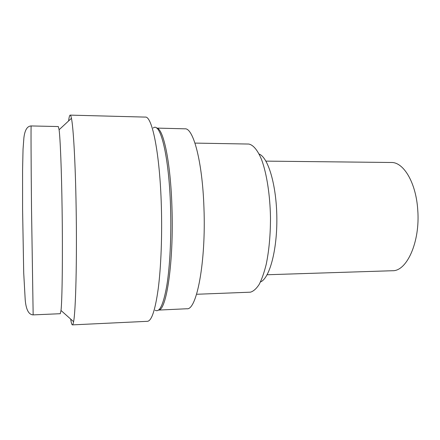 <?xml version="1.0" encoding="UTF-8"?>
<svg xmlns="http://www.w3.org/2000/svg" width="440" height="440" viewBox="0 0 440 440"><rect width="100%" height="100%" fill="white"/><g stroke="black" fill="none" stroke-linecap="round" stroke-linejoin="round"><path stroke-width="0.66" d="M197.109 294.25L250.41 292.182C253.402 291.33 256.3 288.783 259.111 284.537C261.8 279.318 264.171 272.58 266.222 264.325C269.038 250.657 270.463 235.18 270.49 217.894C270.105 195.294 266.794 173.954 261.751 160.066C257.84 150.364 253.347 144.969 248.842 144.051L195.509 143.105M267.13 274.747L392.409 270.732C406.83 271.436 420.31 241.83 417.747 209.941C416.081 182.715 403.546 161.97 391.264 162.487L265.93 161.123M68.591 120.956C69.069 117.117 69.603 115.176 70.18 115.121L145.277 117.095C152.086 115.775 159.896 153.439 161.354 206.168C162.234 236.126 161.002 267.157 158.246 288.569C155.238 310.068 151.635 320.98 147.439 321.316L72.402 324.88C71.819 324.836 71.247 322.905 70.686 319.083M70.18 115.121C70.587 115.121 71.011 116.188 71.439 118.311C73.37 127.243 75.405 162.833 76.12 206.668C77.055 259.957 75.719 311.476 73.59 321.662C73.205 323.796 72.809 324.868 72.402 324.88M31.163 125.945L58.3 126.544L59.098 129.751C60.258 138.259 61.545 169.956 62.09 208.428C62.799 255.156 62.211 300.702 61.012 310.486L60.28 313.709L33.16 314.886C28.672 314.683 26.015 309.584 25.196 299.591L23.705 272.8L22.589 209.468L22.578 170.016L23.034 149.38L23.887 137.907C24.805 130.064 27.231 126.077 31.163 125.945C30.91 124.564 31.031 159.77 31.515 208.626L33.16 314.886M259.122 154.055C268.18 157.377 276.535 185.213 276.843 217.828C277.222 250.437 269.462 278.443 260.475 281.958M156.607 128.09L184.954 128.821C193.226 127.727 202.395 161.26 203.935 207.433C206.156 261.954 196.642 310.69 186.857 308.754L158.532 310.084M156.651 128.123C163.312 128.095 170.632 161.821 171.958 207.625C173.855 261.833 166.452 310.756 158.571 310.052M153.23 128.029C160.303 121.451 169.087 155.996 170.561 207.554C171.446 236.297 169.961 265.997 166.854 285.291C163.46 304.568 159.561 312.879 155.155 310.216M61.012 310.486L73.59 321.662M59.098 129.751L71.439 118.311"/></g></svg>
